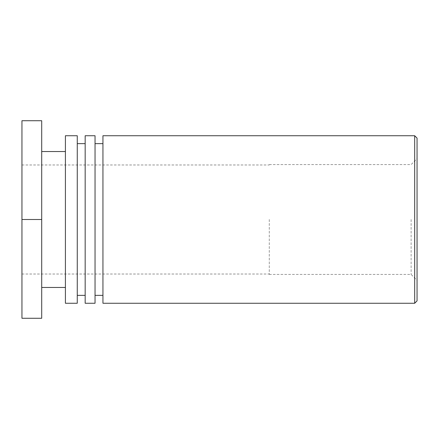 <?xml version="1.0" encoding="UTF-8"?>
<svg xmlns="http://www.w3.org/2000/svg" width="439" height="439" viewBox="0 0 439 439"><rect width="100%" height="100%" fill="white"/><g stroke="black" fill="none" stroke-linecap="round" stroke-linejoin="round"><path stroke-width="0.33" stroke-dasharray="2.19 1.65" d="M417.05 138.109L417.05 300.891M414.679 303.261L414.679 135.739M417.05 219.5L417.05 280.345L417.05 219.5M102.945 303.261L102.945 135.739M411.123 219.5L411.123 274.419L411.123 219.5M269.283 219.5L269.283 274.419L269.283 219.5M21.95 219.5L21.95 164.976L21.95 274.024L21.95 219.5L41.705 219.5L41.705 318.275L21.95 318.275L21.95 120.725L41.705 120.725L41.705 219.5M102.945 143.641L102.945 295.359L102.945 143.641M95.043 143.641L95.043 295.359L95.043 143.641M95.043 135.739L95.043 303.261M85.166 303.261L85.166 135.739M85.166 143.641L85.166 295.359L85.166 143.641M77.264 143.641L77.264 295.359L77.264 143.641M77.264 135.739L77.264 303.261M65.411 303.261L65.411 135.739M65.411 151.543L65.411 287.457L65.411 151.543M41.705 151.543L41.705 287.457L41.705 151.543M269.283 274.419L411.123 274.419L417.05 280.345M269.283 164.581L411.123 164.581L417.05 158.655M21.95 274.024L269.283 274.024M21.95 164.976L269.283 164.976"/><path stroke-width="0.66" d="M417.05 219.5L417.05 138.109L414.679 135.739L414.679 303.261L417.05 300.891L417.05 219.5M414.679 135.739L102.945 135.739L102.945 303.261L414.679 303.261M102.945 143.641L95.043 143.641M95.043 303.261L95.043 135.739L85.166 135.739L85.166 303.261L95.043 303.261M85.166 143.641L77.264 143.641M77.264 303.261L77.264 135.739L65.411 135.739L65.411 303.261L77.264 303.261M65.411 151.543L41.705 151.543M41.705 219.5L41.705 120.725L21.95 120.725L21.95 219.5L41.705 219.5L41.705 318.275L21.95 318.275L21.95 219.5M102.945 295.359L95.043 295.359M85.166 295.359L77.264 295.359M65.411 287.457L41.705 287.457"/></g></svg>
